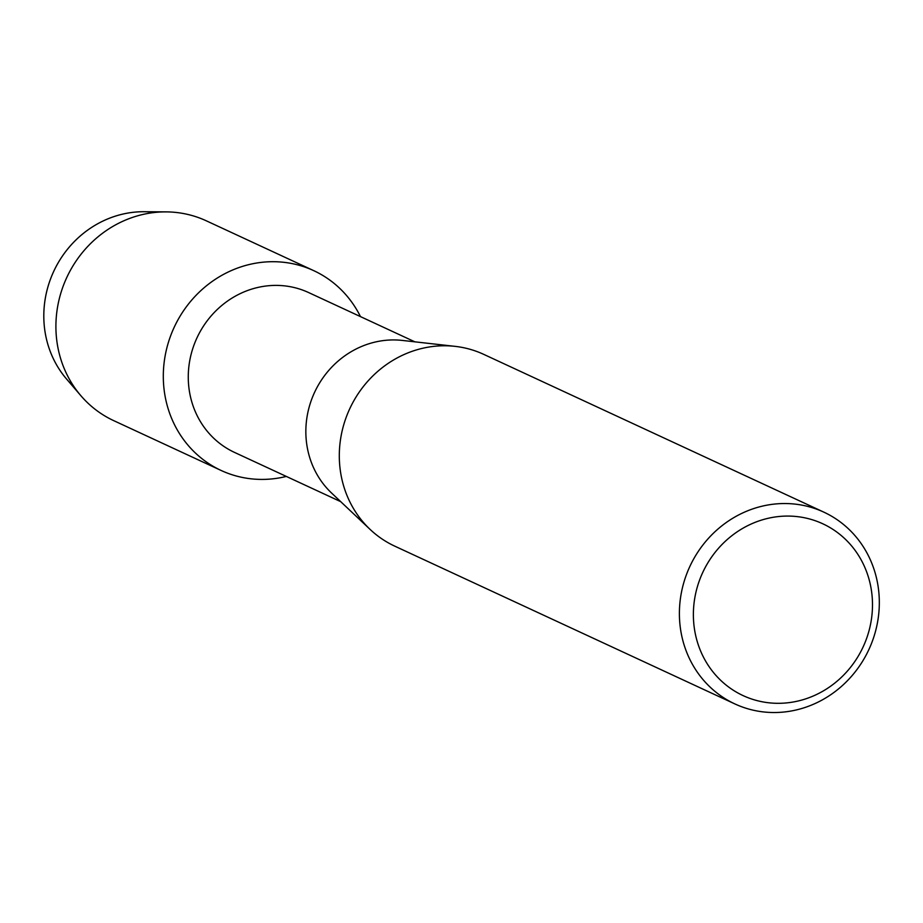 <?xml version="1.0" encoding="UTF-8"?>
<svg xmlns="http://www.w3.org/2000/svg" width="923" height="923" viewBox="0 0 923 923"><rect width="100%" height="100%" fill="white"/><g stroke="black" fill="none" stroke-linecap="round" stroke-linejoin="round"><path stroke-width="1.38" d="M74.071 386.783A100.203 93.546 -65.1 0 1 46.15 337.726A100.203 93.546 -65.1 0 1 154.937 212.44M340.725 501.662L234.5 452.397A88.089 82.239 -65.1 0 1 190.334 396.163A88.089 82.239 -65.1 0 1 220.078 306.932A88.089 82.239 -65.1 0 1 308.64 292.568L414.865 341.833M286.326 476.43A110.114 102.799 -65.1 0 1 165.886 400.167A110.114 102.799 -65.1 0 1 232.261 270.174A110.114 102.799 -65.1 0 1 360.466 316.601A110.114 102.799 -65.1 0 0 313.774 270.67A110.114 102.799 -65.1 0 0 203.072 288.634A110.114 102.799 -65.1 0 0 165.886 400.167A110.114 102.799 -65.1 0 0 221.105 470.453A110.114 102.799 -65.1 0 0 286.326 476.43M734.87 703.926L394.79 546.162A105.718 98.692 -65.1 0 1 370.146 529.456L331.553 493.009A88.089 82.239 -65.1 0 1 307.913 450.712A88.089 82.239 -65.1 0 1 402.336 340.425L455.085 346.356A105.718 98.692 -65.1 0 1 483.756 354.374L823.835 512.138A105.718 98.692 -65.1 0 1 876.85 579.609A105.718 98.692 -65.1 0 1 841.141 686.677A105.718 98.692 -65.1 0 1 734.87 703.926A105.718 98.692 -65.1 0 1 681.866 636.455A105.718 98.692 -65.1 0 1 717.563 529.387A105.718 98.692 -65.1 0 1 823.835 512.138M370.146 529.456A105.718 98.692 -65.1 0 1 341.775 478.691A105.718 98.692 -65.1 0 1 455.085 346.356M870.274 584.224A94.7 88.412 -65.1 0 1 802.745 699.784A94.7 88.412 -65.1 0 1 695.596 635.151A94.7 88.412 -65.1 0 1 763.125 519.603A94.7 88.412 -65.1 0 1 870.274 584.224M221.105 470.453L113.702 420.634A110.114 102.799 -65.1 0 1 80.947 395.782L66.594 379.065A100.203 93.546 -65.1 0 1 46.15 337.726A100.203 93.546 -65.1 0 1 144.219 211.725L166.255 211.886A110.114 102.799 -65.1 0 1 206.383 220.851L313.774 270.67M80.947 395.782A110.114 102.799 -65.1 0 1 58.484 350.348A110.114 102.799 -65.1 0 1 166.255 211.886"/></g></svg>
